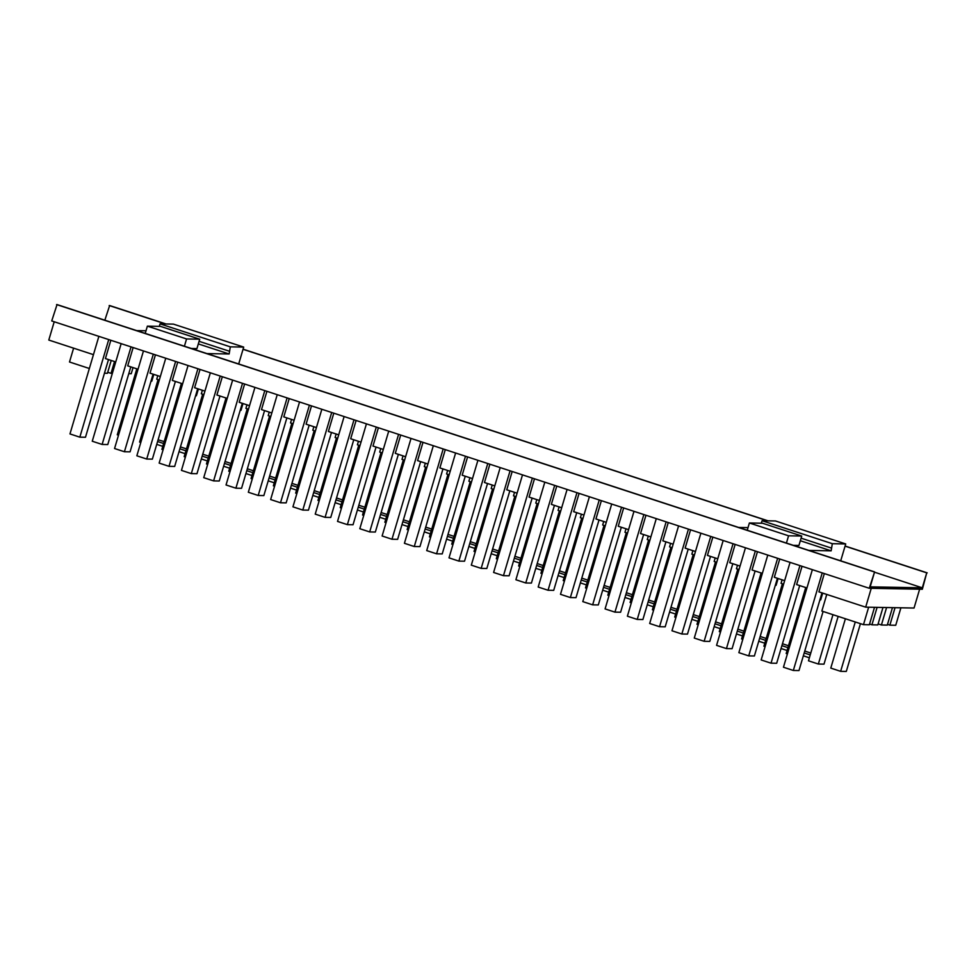 <?xml version="1.0" encoding="UTF-8"?>
<svg xmlns="http://www.w3.org/2000/svg" width="976" height="976" viewBox="0 0 976 976"><rect width="100%" height="100%" fill="white"/><g stroke="black" fill="none" stroke-linecap="round" stroke-linejoin="round"><path stroke-width="1.46" d="M824.33 573.583L818.925 591.871L865.675 607.157L914.048 608.036L919.636 589.199M54.217 321.763L48.8 340.051L93.452 354.654M110.837 340.282L105.42 358.57L115.741 361.937M133.139 347.566L127.722 365.854L138.043 369.233M155.428 354.861L150.011 373.149L160.332 376.516M177.73 362.157L172.313 380.433L182.634 383.812M200.019 369.44L194.602 387.728L204.936 391.108M222.321 376.736L216.904 395.024L227.225 398.391M244.622 384.019L239.205 402.307L249.527 405.687M266.912 391.315L261.495 409.603L271.816 412.97M289.213 398.598L283.796 416.886L294.118 420.266M311.503 405.894L306.098 424.182L316.419 427.561M333.804 413.19L328.387 431.477L338.709 434.845M356.106 420.473L350.689 438.761L361.01 442.14M378.395 427.769L372.978 446.056L383.3 449.424M400.697 435.052L395.28 453.34L405.601 456.719M422.998 442.348L417.582 460.635L427.903 464.015M445.288 449.643L439.871 467.919L450.192 471.298M467.589 456.927L462.173 475.214L472.494 478.594M489.879 464.222L484.462 482.51L494.783 485.877M512.18 471.506L506.764 489.793L517.085 493.173M534.482 478.801L529.065 497.089L539.386 500.468M556.771 486.097L551.355 504.372L561.676 507.752M579.073 493.38L573.656 511.668L583.977 515.047M601.362 500.676L595.946 518.964L606.279 522.331M623.664 507.959L618.247 526.247L628.568 529.626M645.966 515.255L640.549 533.543L650.87 536.91M668.255 522.55L662.838 540.826L673.159 544.205M690.557 529.834L685.14 548.122L695.461 551.501M712.846 537.129L707.429 555.417L717.763 558.784M735.148 544.413L729.731 562.701L740.052 566.08M757.449 551.708L752.032 569.996L762.354 573.363M779.739 559.004L774.322 577.28L784.643 580.659M802.04 566.287L796.623 584.575L806.945 587.955M821.987 592.871L798.978 670.561L793.329 670.463L783.46 667.23L812.361 569.667M926.736 572.851L922.344 589.248L869.274 588.272L51.728 320.945L57.047 304.573L874.594 571.899L870.165 586.857L922.296 587.82L926.736 572.851L845.057 546.145M104.835 320.201L109.654 305.537L166.042 323.983M767.587 520.818L243.036 349.298M165.566 323.971L109.178 305.537M922.296 587.82L874.508 572.192M927.2 572.863L845.094 546.023M768.051 520.83L243.085 349.176M869.274 588.272L874.594 571.899M874.13 571.887L56.584 304.573M793.39 545.34L798.941 545.45L801.723 536.044L788.571 535.8L786.424 543.071M788.571 535.8L749.385 522.99L747.238 530.261M801.723 536.044L762.537 523.234L749.385 522.99M748.019 527.626L738.661 527.455M761.317 523.209L762.061 520.72L775.444 520.964L845.716 543.937L832.321 543.693L831.149 550.83L800.332 540.753M808.921 550.427L831.149 550.83M845.716 543.937L840.714 560.822M801.101 538.166L831.064 547.963M762.061 520.72L832.321 543.693M206.912 353.58L229.14 353.983L230.312 346.846L243.695 347.09L238.693 363.975M145.997 330.779L136.64 330.608M198.323 343.906L229.14 353.983M191.369 348.493L196.932 348.603L199.714 339.197L186.562 338.953L184.415 346.224M186.562 338.953L147.376 326.143L160.528 326.387L199.714 339.197M147.376 326.143L145.217 333.414M159.308 326.362L160.04 323.873L173.423 324.117L243.695 347.09M160.04 323.873L230.312 346.846M199.08 341.319L229.043 351.116M790.06 562.371L761.158 659.947L771.028 663.168L776.676 663.277L799.698 585.576M771.028 663.168L799.93 565.604M767.77 555.088L738.869 652.651L748.726 655.884L754.387 655.982L777.396 578.292M748.726 655.884L777.628 558.309M745.469 547.792L716.567 645.368L726.437 648.589L732.085 648.686L755.107 570.997M726.437 648.589L755.339 551.013M723.179 540.497L694.278 638.072L704.135 641.293L709.796 641.403L732.805 563.713M704.135 641.293L733.037 543.73M700.878 533.213L671.976 630.777L681.846 634.01L687.494 634.107L710.504 556.418M681.846 634.01L710.748 536.434M678.576 525.918L649.674 623.493L659.544 626.714L665.193 626.824L688.214 549.122M659.544 626.714L688.446 529.151M656.287 518.634L627.385 616.198L637.243 619.431L642.903 619.528L665.913 541.839M637.243 619.431L666.144 521.855M633.985 511.339L605.083 608.914L614.953 612.135L620.602 612.233L643.623 534.543M614.953 612.135L643.855 514.559M611.696 504.043L582.794 601.619L592.652 604.839L598.312 604.949L621.322 527.26M592.652 604.839L621.553 507.276M589.394 496.76L560.492 594.323L570.362 597.556L576.011 597.654L599.02 519.964M570.362 597.556L599.252 499.98M567.093 489.464L538.191 587.04L548.061 590.26L553.709 590.37L576.731 512.668M548.061 590.26L576.962 492.697M544.803 482.181L515.901 579.744L525.759 582.977L531.42 583.075L554.429 505.385M525.759 582.977L554.661 485.401M522.502 474.885L493.6 572.461L503.47 575.681L509.118 575.791L532.14 498.089M503.47 575.681L532.371 478.106M500.2 467.589L471.31 565.165L481.168 568.386L486.829 568.496L509.838 490.806M481.168 568.386L510.07 470.822M477.911 460.306L449.009 557.869L458.866 561.102L464.527 561.2L487.536 483.51M458.866 561.102L487.768 463.527M455.609 453.01L426.707 550.586L436.577 553.807L442.226 553.917L465.247 476.215M436.577 553.807L465.479 456.243M433.32 445.727L404.418 543.29L414.275 546.523L419.936 546.621L442.945 468.931M414.275 546.523L443.177 448.948M411.018 438.431L382.116 536.007L391.986 539.228L397.635 539.338L420.644 461.636M391.986 539.228L420.888 441.664M388.716 431.148L359.815 528.711L369.684 531.932L375.345 532.042L398.354 454.352M369.684 531.932L398.586 434.369M366.427 423.852L337.525 521.416L347.383 524.649L353.044 524.746L376.053 447.057M347.383 524.649L376.285 427.073M344.125 416.557L315.224 514.132L325.093 517.353L330.742 517.463L353.763 439.773M325.093 517.353L353.995 419.79M321.836 409.273L292.934 506.837L302.792 510.07L308.453 510.167L331.462 432.478M302.792 510.07L331.694 412.494M299.534 401.978L270.633 499.553L280.502 502.774L286.151 502.884L309.16 425.182M280.502 502.774L309.404 405.211M277.233 394.694L248.331 492.258L258.201 495.479L263.849 495.588L286.871 417.899M258.201 495.479L287.103 397.915M254.943 387.399L226.042 484.974L235.899 488.195L241.56 488.293L264.569 410.603M235.899 488.195L264.801 390.62M232.642 380.103L203.74 477.679L213.61 480.9L219.258 481.009L242.28 403.32M213.61 480.9L242.512 383.336M210.352 372.82L181.451 470.383L191.308 473.616L196.969 473.714L219.978 396.024M191.308 473.616L220.21 376.041M188.051 365.524L159.149 463.1L169.019 466.321L174.667 466.43L197.677 388.729M169.019 466.321L197.921 368.757M165.749 358.241L136.847 455.804L146.717 459.037L152.366 459.135L175.387 381.445M146.717 459.037L175.619 361.462M143.46 350.945L114.558 448.521L124.416 451.742L130.076 451.839L153.086 374.15M124.416 451.742L153.317 354.166M121.158 343.65L92.256 441.225L102.126 444.446L107.775 444.556L130.796 366.866M102.126 444.446L131.028 346.883M98.869 336.366L69.967 433.93L79.825 437.163L85.485 437.26L108.495 359.571M79.825 437.163L108.726 339.587M118.499 435.198L117.279 434.796L136.823 368.83M140.8 442.494L139.58 442.091L158.075 379.64M163.09 449.777L161.882 449.387L181.414 383.409M185.391 457.073L184.171 456.67L202.679 394.219M207.681 464.356L206.473 463.966L226.017 398.001M229.982 471.652L228.762 471.249L247.27 408.798M252.284 478.948L251.064 478.545L269.571 416.093M274.573 486.231L273.365 485.841L291.861 423.377M296.875 493.527L295.655 493.124L314.162 430.672M319.176 500.81L317.956 500.42L336.452 437.956M341.466 508.106L340.246 507.703L358.753 445.251M363.767 515.401L362.547 514.999L381.055 452.535M386.057 522.685L384.849 522.294L403.344 459.83M408.358 529.98L407.138 529.578L425.646 467.126M430.66 537.264L429.44 536.873L447.935 474.409M452.949 544.559L451.742 544.157L470.237 481.705M475.251 551.855L474.031 551.452L492.538 488.988M497.54 559.138L496.333 558.748L514.828 496.284M519.842 566.434L518.622 566.031L537.129 503.579M542.144 573.717L540.924 573.327L559.419 510.863M564.433 581.013L563.225 580.61L581.72 518.158M586.735 588.308L585.515 587.906L604.022 525.442M609.024 595.592L607.816 595.201L626.311 532.737M631.326 602.887L630.106 602.485L648.613 540.033M653.627 610.171L652.407 609.78L670.902 547.316M675.917 617.466L674.709 617.064L693.204 554.612M698.218 624.75L696.998 624.359L715.506 561.895M720.52 632.045L719.3 631.643L737.795 569.191M742.809 639.341L741.589 638.938L761.134 572.973M765.111 646.624L763.891 646.234L782.398 583.77M787.4 653.92L786.192 653.517L805.725 587.552M832.967 614.685L818.352 664.034L808.482 660.813L823.097 611.464M818.352 664.034L824 664.144L838.152 616.381M855.269 621.98L840.641 671.329L830.783 668.096L845.399 618.76M840.641 671.329L846.302 671.427L860.442 623.676M865.675 607.157L871.251 588.308M793.329 670.463L822.231 572.888M73.603 348.164L69.503 361.998L89.341 368.489M104.444 373.235L107.421 373.296L111.227 360.461M107.726 372.283L111.032 373.357L114.521 361.547M111.032 373.357L112.35 373.381M128.771 373.686L131.223 373.723L133.041 367.598M159.295 380.03L156.733 379.188L157.77 375.687M202.361 390.266L201.324 393.779L203.886 394.609M783.606 584.173L781.044 583.331L782.081 579.817M151.012 381.177L151.792 381.189L153.805 374.381M775.322 585.307L776.103 585.319L778.116 578.524M195.603 395.756L196.383 395.768L198.396 388.973M246.952 404.845L245.915 408.358L248.49 409.2M240.194 410.335L240.987 410.347L243 403.552M826.672 594.396L825.745 597.946M819.913 599.886L820.694 599.911L822.707 593.103M826.782 594.433L821.853 611.061L863.479 624.664L868.652 607.206M863.479 624.664L869.348 624.774L874.52 607.316M869.567 624.042L871.922 624.823L877.095 607.365M871.922 624.823L877.802 624.933L882.975 607.475M878.095 623.908L881.413 624.994L886.586 607.536M881.413 624.994L887.294 625.104L892.454 607.645M887.501 624.372L889.868 625.152L895.041 607.694M889.868 625.152L895.736 625.262L900.909 607.804M270.779 416.484L268.217 415.642L269.254 412.14M293.081 423.779L290.506 422.937L291.556 419.424M315.37 431.063L312.808 430.233L313.845 426.719M337.672 438.358L335.11 437.516L336.147 434.003M359.973 445.642L357.399 444.812L358.448 441.298M382.263 452.937L379.701 452.095L380.738 448.594M404.564 460.233L402.002 459.391L403.039 455.877M426.854 467.516L424.292 466.674L425.329 463.173M449.155 474.812L446.593 473.97L447.63 470.456M471.457 482.095L468.883 481.266L469.932 477.752M493.746 489.391L491.184 488.549L492.221 485.048M516.048 496.686L513.486 495.845L514.523 492.331M538.349 503.97L535.775 503.128L536.812 499.627M560.639 511.265L558.077 510.424L559.114 506.91M582.94 518.549L580.366 517.719L581.415 514.206M605.23 525.844L602.668 525.003L603.705 521.501M627.531 533.14L624.969 532.298L626.006 528.785M649.833 540.423L647.259 539.582L648.296 536.08M672.122 547.719L669.56 546.877L670.597 543.364M694.424 555.002L691.85 554.173L692.899 550.659M716.713 562.298L714.151 561.456L715.188 557.943M739.015 569.594L736.453 568.752L737.49 565.238M810.226 654.933L804.187 652.956M787.925 647.637L781.898 645.673M765.635 640.354L759.596 638.377M743.334 633.058L737.307 631.094M721.044 625.775L715.005 623.798M698.743 618.479L692.704 616.503M676.441 611.183L670.414 609.219M654.152 603.9L648.113 601.924M631.85 596.604L625.823 594.64M609.561 589.321L603.522 587.345M587.259 582.025L581.22 580.049M564.958 574.742L558.931 572.766M542.668 567.446L536.629 565.47M520.367 560.151L514.34 558.187M498.065 552.867L492.038 550.891M475.776 545.572L469.737 543.595M453.474 538.288L447.447 536.312M431.185 530.993L425.146 529.016M408.883 523.697L402.856 521.733M386.581 516.414L380.555 514.437M364.292 509.118L358.253 507.154M341.99 501.835L335.964 499.858M319.701 494.539L313.662 492.563M297.399 487.244L291.36 485.279M275.098 479.96L269.071 477.984M252.808 472.665L246.769 470.7M230.507 465.381L224.48 463.405M208.217 458.086L202.178 456.109M185.916 450.79L179.877 448.826M163.614 443.507L157.587 441.53M156.746 444.385L162.772 446.349M179.035 451.668L185.074 453.645M201.337 458.964L207.363 460.94M223.626 466.247L229.665 468.224M245.928 473.543L251.967 475.519M268.229 480.839L274.256 482.803M290.519 488.122L296.558 490.098M312.82 495.418L318.847 497.394M335.122 502.701L341.149 504.677M357.411 509.997L363.45 511.973M379.713 517.292L385.74 519.256M402.002 524.576L408.041 526.552M424.304 531.871L430.331 533.848M446.605 539.155L452.632 541.131M468.895 546.45L474.934 548.427M491.196 553.746L497.223 555.71M513.486 561.029L519.525 563.006M535.787 568.325L541.826 570.289M558.089 575.608L564.116 577.585M580.378 582.904L586.417 584.88M602.68 590.199L608.707 592.164M624.969 597.483L631.008 599.459M647.271 604.778L653.31 606.743M669.573 612.062L675.599 614.038M691.862 619.357L697.901 621.334M714.164 626.653L720.19 628.617M736.453 633.936L742.492 635.913M758.755 641.232L764.794 643.196M781.056 648.515L787.083 650.492M803.346 655.811L809.385 657.787M164.188 441.603L158.1 439.786M810.788 653.029L804.761 651.053M788.498 645.734L782.459 643.77M766.197 638.45L760.17 636.474M743.895 631.155L737.868 629.178M721.606 623.859L715.567 621.895M699.304 616.576L693.277 614.599M677.015 609.28L670.976 607.316M654.713 601.997L648.674 600.02M632.411 594.701L626.385 592.725M610.122 587.418L604.083 585.441M587.82 580.122L581.794 578.146M565.531 572.827L559.492 570.862M543.229 565.543L537.19 563.567M520.928 558.248L514.901 556.271M498.638 550.964L492.599 548.988M476.337 543.669L470.31 541.692M454.047 536.373L448.008 534.409M431.746 529.09L425.707 527.113M409.444 521.794L403.417 519.818M387.155 514.511L381.116 512.534M364.853 507.215L358.826 505.239M342.552 499.919L336.525 497.955M320.262 492.636L314.223 490.66M297.961 485.34L291.934 483.376M275.671 478.057L269.632 476.081M253.37 470.761L247.343 468.785M231.068 463.466L225.041 461.502M208.779 456.182L202.74 454.206M186.477 448.887L180.45 446.923"/></g></svg>
